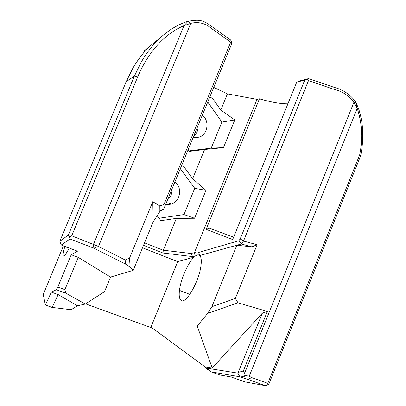 <?xml version="1.0" encoding="UTF-8"?>
<svg xmlns="http://www.w3.org/2000/svg" width="406" height="406" viewBox="0 0 406 406"><rect width="100%" height="100%" fill="white"/><g stroke="black" fill="none" stroke-linecap="round" stroke-linejoin="round"><path stroke-width="0.61" d="M233.638 237.19L209.638 228.253L206.121 229.334L232.679 239.555L296.715 82.174L304.784 80.048L240.159 239.022L238.794 240.758L198.544 252.466L199.782 255.521C201.193 257.003 201.604 260.231 201.021 265.209C199.376 281.429 185.212 305.611 180.827 300.207C179.31 298.72 178.858 295.451 179.467 290.397C180.746 279.308 188.003 262.712 194.053 257.115L192.799 256.612L195.23 256.084C196.829 254.887 198.158 254.562 199.229 255.105L199.782 255.521L241.337 243.991L243.514 241.052L257.105 244.757L235.333 298.446L211.856 306.743L207.674 313.391L238.007 302.835L235.333 298.446M64.894 246.381L64.838 246.579C63.372 251.563 62.849 254.613 63.27 255.729C63.965 256.815 65.96 254.252 69.248 248.046M171.961 189.064C172.251 193.413 170.769 197.022 167.511 199.889M165.486 204.822L171.51 204.091C180.503 201.021 182.578 187.481 174.895 181.924M198.072 125.545C198.356 129.93 196.88 133.528 193.637 136.33M192.997 137.888L199.519 137.086C208.004 133.853 209.704 120.76 202.345 115.142M181.325 166.282L183.37 166.018L192.637 178.67L204.614 149.464L189.404 151.367L188.161 149.657M209.669 97.338L211.699 97.12L220.788 110.046L234.805 119.932L223.473 147.617L204.614 149.464M213.749 87.417L227.416 93.882L220.788 110.046M144.541 242.854L163.319 250.294L176.351 218.362L160.918 220.656L157.163 215.687M227.416 93.882L257.039 99.379L259.434 98.815L206.121 229.334M259.434 98.815C271.152 102.236 280.642 103.9 287.91 103.819M137.639 77.033L134.386 76.11L126.215 81.626L59.829 241.306L61.336 245.016L70.02 238.977L93.847 248.178L98.491 246.427L190.764 23.35L183.994 25.649C162.907 34.485 146.931 54.749 137.639 77.033L71.71 235.805L69.497 236.865L68.381 235.008L134.386 76.11L141.049 62.438C144.506 56.551 145.977 54.237 151.154 47.568C155.417 42.498 159.522 38.306 163.476 34.992C168.82 30.729 171.17 28.988 178.209 25.223C182.375 23.233 185.659 21.924 188.059 21.305L190.764 23.35C198.448 21.503 205.36 23.213 211.501 28.476L230.694 42.148L231.638 41.874L231.638 43.889L163.988 208.456L163.511 209.334L160.035 211.191M257.039 99.379L194.388 252.76L190.698 253.44L192.799 256.612M163.283 250.218L190.698 253.44M192.637 178.67L205.964 190.348L194.555 218.235L176.351 218.362M198.544 252.466C197.483 251.553 196.098 251.654 194.388 252.76L195.23 256.084M212.191 368.003L205.03 366.887L152.336 328.063L151.336 326.094L197.209 326.028L212.191 368.003L262.408 313.082L237.931 373.139L239.819 376.773L211.003 371.86L219.834 374.977L231.065 376.956L245.102 381.924L265.544 385.7L267.828 384.934L267.813 383.34L359.67 154.904C362.974 138.745 362.157 123.241 357.219 108.402L353.961 102.205L356.037 102.454L357.219 108.402L249.228 376.225L251.74 377.605L247.706 379.361L265.544 385.7M207.537 368.298L207.151 369.252L208.689 370.074L207.537 368.298L237.931 373.139M151.103 45.233L144.556 50.598L143.577 52.953M63.448 245.828L43.259 294.426L45.36 305.038L51.364 292.117L58.159 294.578L77.465 305.804L85.331 304.048L104.535 291.635L110.539 277.085L133.229 270.35L153.184 221.843L152.778 201.686L129.534 258.13L125.155 259.972L125.449 264.052L93.847 248.178L93.507 244.255L183.994 25.649L188.059 21.305C193.647 20.315 197.306 20.031 199.036 20.457C202.376 20.604 206.218 22.33 210.562 25.629L230.578 39.95L231.638 41.874M61.336 245.016L77.47 251.187L71.228 254.714L57.814 287.047L56.348 289.732L51.364 292.117M161.304 36.87L156.889 40.493M77.465 305.804L71.126 309.732L52.125 307.449L45.36 305.038M58.159 294.578L52.125 307.449M207.151 369.252L205.03 366.887M152.336 328.063L85.6 303.876M151.336 326.094L177.711 261.647L142.516 247.782M359.67 154.904L360.685 155.716C362.69 145.734 363.208 135.619 362.233 125.368C361.99 121.759 360.934 116.679 359.066 110.127L356.037 102.454C350.825 94.923 343.588 89.904 334.326 87.391L308.519 78.591L299.42 80.997L296.715 82.174M125.155 259.972L98.491 246.427L71.71 235.805M267.813 383.34L251.74 377.605M360.685 155.716L268.955 383.878L267.828 384.934M308.519 78.591L307.068 79.236L308.469 80.632L243.514 241.052M304.784 80.048L307.068 79.236M126.215 81.626L132.97 67.954C137.639 60.327 141.658 54.78 145.018 51.323C149.271 46.609 153.97 42.473 159.111 38.91M68.381 235.008L59.829 241.306M241.337 243.991L251.816 246.858L257.105 244.757M238.794 240.758L241.311 243.823M240.159 239.022L243.422 240.717M308.469 80.632L333.443 89.163C342.085 91.218 348.927 95.567 353.961 102.205L244.61 373.2L245.168 375.327L244.285 376.052L245.803 375.54L245.168 375.327M230.694 42.148L163.983 204.406L159.822 205.989L152.778 201.686M163.988 208.456L163.983 204.406M245.803 375.54L249.228 376.225M244.285 376.052L240.702 377.032L247.706 379.361M244.326 376.189L243.915 378.057M143.521 245.331L162.923 252.994L192.825 256.628M163.319 250.294L162.923 252.994M69.497 236.865L70.02 238.977M129.534 258.13L130.113 267.239L125.449 264.052M251.816 246.858L236.86 245.239L211.856 306.743M199.788 255.521L236.86 245.239M262.408 313.082L267.346 311.453L238.007 302.835M267.346 311.453L243.306 371.013L244.61 373.2M159.822 205.989L159.873 211.49L153.184 221.843M163.511 209.334L160.268 210.765L159.873 211.49M130.113 267.239L133.229 270.35M238.464 372.363L243.306 371.013M240.702 377.032L239.819 376.773M208.689 370.074L211.003 371.86M194.053 257.115L177.711 261.647M207.674 313.391L197.209 326.028M110.539 277.085L78.272 257.389L64.904 289.635L65.797 293.168L85.331 304.048M57.814 287.047L64.904 289.635M78.272 257.389L71.228 254.714M56.348 289.732L65.797 293.168M209.481 97.79L211.699 97.12M189.049 150.885L211.221 148.114L221.899 122.064L207.745 102.018M221.899 122.064L234.805 119.932M211.221 148.114L223.473 147.617M159.081 218.225L183.974 214.556L194.728 188.323L180.33 168.708M194.728 188.323L205.964 190.348M183.974 214.556L194.555 218.235M189.856 294.365L179.467 290.397M69.152 248.228L64.838 246.579M171.51 204.091L166.43 202.523M199.519 137.086L193.053 137.751"/></g></svg>
